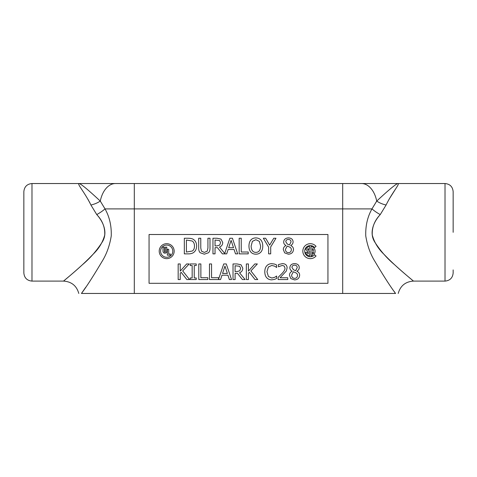 <?xml version="1.0" encoding="UTF-8"?>
<svg xmlns="http://www.w3.org/2000/svg" width="477" height="477" viewBox="0 0 477 477"><rect width="100%" height="100%" fill="white"/><g stroke="black" fill="none" stroke-linecap="round" stroke-linejoin="round"><path stroke-width="0.72" d="M90.91 205.009A15.61 8.449 162.4 0 0 100.277 201.079C88.323 189.959 81.281 184.11 79.14 183.532C76.588 183.484 84.656 192.148 90.91 205.009L96.748 214.578C103.622 222.151 107.999 232.979 102.209 242.113C96.497 250.92 89.938 258.427 82.521 264.634C71.085 275.05 61.593 282.64 63.811 280.858C66.023 278.842 80.291 267.669 92.979 254.342C98.787 248.833 102.698 242.405 104.719 235.06C105.137 227.41 102.483 220.583 96.748 214.578A15.61 4.907 -31.9 0 0 105.029 208.902L100.277 201.079A25.37 16.003 90 0 1 115.506 183.532L31.983 183.532C27.04 184.015 24.333 186.722 23.85 191.665L23.85 272.969C24.333 277.906 27.04 280.619 31.983 281.102L31.983 183.532M90.195 203.446L87.935 199.279M394.038 291.28L395.564 293.456C399.01 293.456 399.01 293.456 395.564 293.456C399.01 293.456 399.01 293.456 395.564 293.456L81.436 293.456C77.99 293.456 77.99 293.456 81.436 293.456C77.99 293.456 77.99 293.456 81.436 293.456L85.788 287.196M81.43 293.468C86.403 286.904 93.289 276.207 102.09 261.39C106.615 254.116 109.668 245.631 111.248 235.936C111.57 225.836 109.495 216.82 105.029 208.902L134.299 208.902L134.299 183.532L115.506 183.532M397.198 186.441L389.065 199.279M386.09 205.009C392.344 192.148 400.412 183.484 397.86 183.532C395.719 184.11 388.677 189.959 376.723 201.079A15.61 8.449 -162.4 0 0 386.09 205.009L380.252 214.578C374.523 220.577 371.863 227.404 372.275 235.06C374.302 242.405 378.225 248.833 384.027 254.342C396.703 267.669 410.983 278.842 413.183 280.858C415.401 282.64 405.933 275.062 394.473 264.628C387.068 258.427 380.503 250.926 374.791 242.113C369.013 232.979 373.366 222.157 380.252 214.578A15.61 4.907 31.9 0 1 371.971 208.902C367.499 216.826 365.43 225.842 365.758 235.936C367.332 245.631 370.385 254.116 374.91 261.39C383.711 276.207 390.597 286.904 395.576 293.468M453.15 269.91L453.15 272.969C452.667 277.906 449.96 280.619 445.017 281.102L445.017 183.532L361.494 183.532A25.37 16.003 -90 0 1 376.723 201.079L371.971 208.902L342.701 208.902L342.701 183.532L134.299 183.532M361.494 183.532L342.701 183.532L361.494 183.532M453.15 232.317L453.15 191.665C452.667 186.722 449.96 184.015 445.017 183.532M314.605 254.772A5.611 5.611 0 0 1 306.461 255.243A5.611 5.611 0 0 1 306.461 247.08A5.611 5.611 0 0 1 314.605 247.557L316.042 246.353A7.483 7.483 0 0 0 305.179 245.721A7.483 7.483 0 0 0 305.179 256.602A7.483 7.483 0 0 0 316.042 255.97L314.605 254.772M308.208 249.292L309.609 249.292L309.609 246.424A4.794 4.794 0 0 0 305.817 249.495L308.208 251.725L308.208 253.818A3.387 3.387 0 0 1 307.039 252.041L305.679 252.405A4.794 4.794 0 0 0 309.609 255.905L309.609 251.164L307.528 249.227A3.387 3.387 0 0 1 308.208 248.505L308.208 249.292M312.411 248.505A3.387 3.387 0 0 1 313.627 250.461L312.411 250.461L312.411 248.505M313.979 254.241A4.794 4.794 0 0 0 311.01 246.424L311.01 255.905A4.794 4.794 0 0 0 312.411 255.469L312.411 251.862L313.627 251.862A3.387 3.387 0 0 1 312.906 253.341L313.979 254.241M168.715 253.997L168.715 249.286L167.326 249.286L167.326 255.177L170.378 255.177L170.378 253.997L168.715 253.997M172.787 251.164A6.094 6.094 0 0 1 163.641 256.441A6.094 6.094 0 0 1 163.641 245.882A6.094 6.094 0 0 1 172.787 251.164M174.171 251.164A7.483 7.483 0 0 0 162.949 244.683A7.483 7.483 0 0 0 162.949 257.64A7.483 7.483 0 0 0 174.171 251.164M164.41 251.659L164.41 247.146L163.015 247.146L163.015 251.296A1.878 1.878 0 0 0 164.893 253.174A1.878 1.878 0 0 0 166.771 251.296L166.771 247.146L165.382 247.146L165.382 251.659A0.489 0.489 0 0 1 164.893 252.142A0.489 0.489 0 0 1 164.41 251.659M278.127 277.346L278.127 279.558L287.756 279.558L287.756 277.751L280.088 277.751L286.301 271.031L287.112 267.907C287.017 265.164 285.467 263.733 282.456 263.62L278.455 264.556L278.455 266.78L282.301 265.427L284.214 266.065L284.984 268.02C285.145 269.404 284.119 271.264 281.901 273.589L278.127 277.346M249.334 272.301L255.04 279.558L257.735 279.558L250.89 270.918L257.353 263.948L254.825 263.948L248.422 271.121L248.422 263.948L246.353 263.948L246.353 279.558L248.422 279.558L248.422 273.321L249.334 272.301M240.635 268.354L239.746 270.805L236.926 271.616L235.101 271.616L235.101 265.743L239.645 266.279L240.635 268.354M237.48 273.351L242.417 279.558L245.112 279.558L239.555 272.766C241.63 272.009 242.71 270.483 242.793 268.187L241.022 264.771L237.051 263.948L233.026 263.948L233.026 279.558L235.101 279.558L235.101 273.351L237.48 273.351M198.796 263.948L198.796 279.558L207.841 279.558L207.841 277.715L200.871 277.715L200.871 263.948L198.796 263.948M181.147 272.301L186.853 279.558L189.548 279.558L182.703 270.918L189.166 263.948L186.638 263.948L180.234 271.121L180.234 263.948L178.165 263.948L178.165 279.558L180.234 279.558L180.234 273.321L181.147 272.301M270.697 253.859L270.697 246.949L275.968 238.244L273.768 238.244L269.672 245.118L265.647 238.244L263.346 238.244L268.623 247.164L268.623 253.859L270.697 253.859M260.603 246.054C260.466 250.216 258.886 252.327 255.869 252.387C252.846 252.327 251.266 250.216 251.123 246.054L252.405 241.332L255.869 239.716L259.321 241.332L260.603 246.054M260.889 252.059C262.123 250.634 262.749 248.63 262.761 246.054C262.732 243.437 262.106 241.428 260.889 240.032C259.685 238.661 258.009 237.957 255.857 237.916C253.746 237.928 252.071 238.631 250.836 240.032C249.614 241.445 248.988 243.455 248.964 246.054C248.982 248.642 249.602 250.646 250.824 252.059C252.059 253.472 253.74 254.175 255.857 254.187C257.914 254.205 259.595 253.496 260.889 252.059M198.7 247.986C198.653 250.145 199.147 251.731 200.191 252.744L204.341 254.187L208.503 252.744C209.558 251.713 210.059 250.127 209.999 247.986L209.999 238.244L207.924 238.244L207.924 248.04L207.251 251.135L204.341 252.416L201.449 251.135L200.775 247.986L200.775 238.244L198.7 238.244L198.7 247.986M194.473 246.037C194.473 248.428 193.751 250.085 192.303 251.021L186.406 252.059L186.406 240.044L192.112 240.98C193.686 241.946 194.473 243.634 194.473 246.037M187.92 253.859C190.24 253.937 192.082 253.52 193.453 252.607C195.487 251.206 196.548 249.03 196.637 246.066C196.59 243.02 195.534 240.825 193.477 239.484C192.487 238.685 190.627 238.273 187.884 238.244L184.331 238.244L184.331 253.859L187.92 253.859M233.515 247.724L228.698 247.724L231.101 240.372L233.515 247.724M229.872 238.244L224.739 253.472L219.498 247.062C221.572 246.305 222.652 244.779 222.735 242.483L220.964 239.066L216.993 238.244L212.969 238.244L212.969 253.859L215.044 253.859L215.044 247.646L217.423 247.646L222.36 253.859L226.712 253.859L228.125 249.495L234.088 249.495L235.501 253.859L237.689 253.859L232.43 238.244L229.872 238.244M220.577 242.65L219.688 245.1L216.868 245.911L215.044 245.911L215.044 240.044L219.587 240.575L220.577 242.65M239.168 238.244L239.168 253.859L248.213 253.859L248.213 252.011L241.243 252.011L241.243 238.244L239.168 238.244M291.036 241.887L289.479 245.017L287.279 244.039L285.789 241.761C285.896 240.271 286.76 239.496 288.382 239.436C290.099 239.555 290.988 240.372 291.036 241.887M291.328 249.709C291.238 251.6 290.266 252.583 288.418 252.655C286.558 252.512 285.562 251.427 285.419 249.393L287.208 246.054L289.497 247.026C290.821 247.664 291.435 248.559 291.328 249.709M283.308 249.543L284.65 252.87L288.394 254.211C291.542 253.973 293.236 252.405 293.48 249.507C293.468 247.664 292.544 246.37 290.708 245.607L290.708 245.548C292.27 244.629 293.063 243.401 293.087 241.863C292.938 239.376 291.375 238.053 288.394 237.892C285.461 238.089 283.893 239.46 283.69 242.006C283.678 243.503 284.429 244.653 285.956 245.458L285.956 245.518C284.209 246.442 283.332 247.778 283.308 249.543M190.18 277.966L190.18 279.558L196.226 279.558L196.226 277.966L194.24 277.966L194.24 265.546L196.226 265.546L196.226 263.948L190.18 263.948L190.18 265.546L192.165 265.546L192.165 277.966L190.18 277.966M227.374 273.422L222.556 273.422L224.959 266.077L227.374 273.422M223.731 263.948L218.52 279.409L218.52 277.715L211.549 277.715L211.549 263.948L209.475 263.948L209.475 279.558L220.565 279.558L221.984 275.193L227.94 275.193L229.359 279.558L231.548 279.558L226.283 263.948L223.731 263.948M264.795 271.765C264.824 274.418 265.48 276.421 266.756 277.787C268.044 279.152 269.714 279.838 271.777 279.838L274.561 279.385L276.636 278.496L276.636 276.016L274.824 277.268L271.801 278.043L268.402 276.487L266.959 271.765L268.348 267.048L271.801 265.445L274.71 266.19L276.636 267.49L276.636 264.985L274.561 264.073L271.818 263.674C269.696 263.686 268.002 264.407 266.744 265.82C265.462 267.215 264.813 269.195 264.795 271.765M297.207 267.591L295.651 270.715L293.45 269.743L291.954 267.466C292.061 265.975 292.926 265.2 294.547 265.14C296.271 265.254 297.153 266.077 297.207 267.591M297.499 275.408C297.404 277.304 296.432 278.288 294.589 278.359C292.729 278.216 291.727 277.125 291.59 275.092L293.373 271.753L295.662 272.731C296.992 273.369 297.6 274.263 297.499 275.408M289.473 275.247L290.815 278.574L294.559 279.916C297.708 279.677 299.401 278.109 299.645 275.211C299.634 273.369 298.709 272.069 296.879 271.312L296.879 271.246C298.435 270.334 299.228 269.106 299.252 267.567C299.109 265.081 297.541 263.757 294.559 263.596C291.626 263.793 290.058 265.164 289.855 267.704C289.843 269.201 290.6 270.352 292.121 271.163L292.121 271.222C290.38 272.14 289.497 273.482 289.473 275.247M149.062 283.296L149.062 234.511L327.937 234.511L327.937 283.296L149.062 283.296M342.701 293.456L342.701 208.902L134.299 208.902L134.299 293.456M78.794 293.456C76.606 285.765 71.514 281.645 63.53 281.096L31.983 281.102M398.206 293.456C400.394 285.765 405.486 281.645 413.47 281.096L445.017 281.102"/></g></svg>
